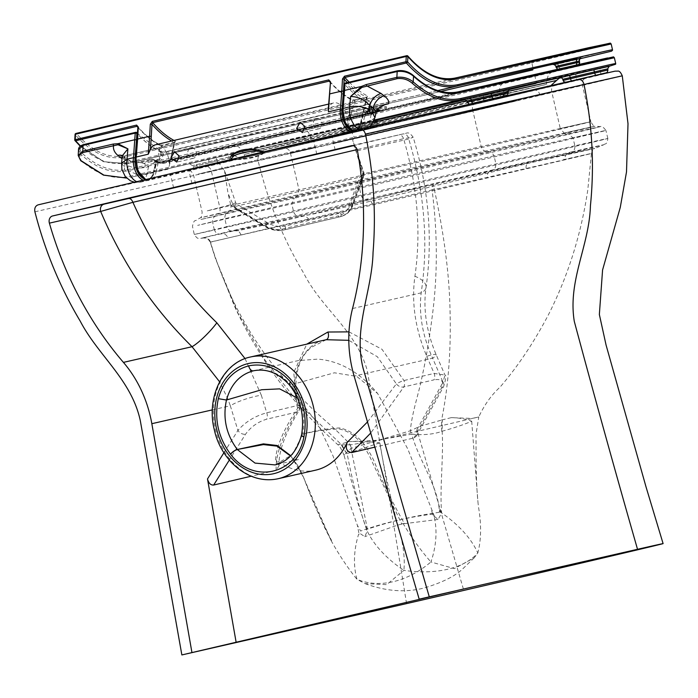 <?xml version="1.0" encoding="UTF-8"?>
<svg xmlns="http://www.w3.org/2000/svg" width="698" height="698" viewBox="0 0 698 698"><rect width="100%" height="100%" fill="white"/><g stroke="black" fill="none" stroke-linecap="round" stroke-linejoin="round"><path stroke-width="0.52" stroke-dasharray="3.49 2.62" d="M245.059 358.615L261.322 395.199A23.549 4.799 -17.1 0 0 230.331 405.774L227.749 398.776L219.608 381.797M353.232 145.708L402.729 133.999A5.889 4.746 77.1 0 1 402.755 133.99A5.889 4.746 77.1 0 1 408.688 138.64A5.889 4.746 77.1 0 1 408.758 139.015C424.541 191.959 428.677 243.236 421.156 292.855C418.713 314.222 422.543 336.008 432.647 358.214A23.549 2.932 -23.4 0 0 436.198 354.776L436.198 354.776A23.549 2.932 -23.4 0 0 426.757 356.303C415.24 329.107 411.296 302.417 414.926 276.251C421.295 231.928 417.509 186.069 403.575 138.684L357.167 149.59M174.134 173.191L188.748 169.815L174.134 173.191M317.337 139.521L331.951 136.145L317.337 139.521M223.945 452.714L237.931 430.413C245.382 421.889 254.988 416.017 266.741 412.788L296.938 405.686A5.889 1.152 162.2 0 1 299.503 405.843L296.833 394.754L295.935 383.394L296.964 372.671L299.817 362.986L304.328 354.654L310.296 347.918L326.193 339.717A5.889 3.49 76.8 0 0 326.193 339.717C301.885 342.901 287.14 378.787 298.578 406.864L295.83 411C283.214 430.614 276.478 446.685 275.605 459.214A62.41 50.3 -102.9 0 0 315.627 470.164M367.497 421.941L396.368 383.874L377.339 356.713L348.799 340.319M235.462 202.909A2.356 0.445 -23.7 0 0 232.417 204.252L206.687 210.988L299.023 189.935L524.8 137.506C598.038 120.248 609.86 117.255 560.276 128.511L564.159 133.074L595.385 126.129C593.684 124.576 594.522 128.205 590.874 121.705L560.276 128.511L551.708 91.665C551.167 88.123 552.266 85.845 555.006 84.842L349.951 132.114A688.909 2.138 166.9 0 0 280.404 148.447A688.909 2.138 166.9 0 0 216.904 163.393L190.057 169.963L284.531 148.43C287.393 148.116 289.365 149.669 290.447 153.089L198.119 174.134L222.173 168.227A683.019 2.12 -13.1 0 1 285.133 153.403A683.019 2.12 -13.1 0 1 354.087 137.218L352.708 140.272L362.768 173.819L351.408 203.153C349.715 208.266 346.086 211.555 340.528 213.038A663.955 2.059 166.9 0 0 284.871 226.126C279.462 227.208 273.721 226.117 267.657 222.837L236.037 203.615L224.459 170.425L222.173 168.227A5.889 4.04 -103.3 0 0 216.904 163.393M426.757 356.303L434.156 373.43A5.889 3.49 -103.2 0 1 434.505 374.599A5.889 3.49 -103.2 0 1 434.043 379.834L403.837 386.928A5.889 4.136 29.1 0 1 396.368 383.874A5.889 0.785 157.3 0 1 397.284 383.342A5.889 0.785 157.3 0 1 403.95 380.532L434.156 373.43L444.958 375.062L443.003 382.199A5.889 4.162 28.8 0 1 443.64 386.5L443.64 386.5A5.889 4.162 28.8 0 1 441.415 388.123C444.382 381.37 441.921 378.604 434.043 379.834M275.605 459.214L279.148 465.487C278.319 452.103 284.906 433.851 298.901 410.738A5.889 5.889 0 0 0 299.503 405.843A5.889 1.152 162.2 0 1 298.578 406.864A5.889 3.935 31.8 0 1 298.901 410.738L298.901 410.738A5.889 3.935 31.8 0 1 296.825 412.09L266.627 419.193C257.894 421.871 250.87 426.862 245.565 434.173L229.345 460.034M261.322 395.199L266.741 412.788A5.889 3.49 -103.2 0 1 267.09 413.966A5.889 3.49 -103.2 0 1 266.627 419.193M463.393 589.06L416.924 429.706L416.523 435.927L414.089 437.916L374.852 447.148M279.148 465.487L276.199 470.339L251.149 476.228M34.9 211.808L258.12 160.793C320.801 146.72 454.668 115.589 540.008 95.356C628.209 74.791 649.053 69.547 583.964 84.188M406.559 603.604C394.056 525.568 380.916 447.732 367.139 370.106C355.893 330.276 321.455 308.542 303.682 273.11C283.1 238.899 267.91 201.46 258.12 160.793C257.527 157.207 258.609 154.895 261.357 153.874L38.146 204.846M359.304 534.092L358.615 534.249A72.426 52.359 -63.5 0 0 357.01 579.357L365.089 583.615L386.666 584.645L403.88 570.371A96.315 56.425 -161.2 0 0 477.798 552.999A105.014 61.52 -161.2 0 0 443.614 514.33A105.014 61.52 -161.2 0 0 441.651 512.969C439.513 489.778 443.736 455.89 442.139 431.224L442.349 419.847L441.572 420.074C448.395 386.448 451.205 349.445 450.001 309.066C449.224 273.555 444.007 233.708 434.339 189.507L591.433 153.534L587.76 190.144C581.033 234.807 567.893 276.399 548.349 314.911C533.795 342.587 517.68 366.677 500.012 387.163C491.27 395.181 484.194 405.11 478.784 416.959L379.729 440.141L349.279 441.625C359.008 441.162 369.163 441.572 379.756 442.872C384.336 469.771 390.365 497.255 397.825 525.324C403.147 542.765 405.163 557.781 403.88 570.371A105.014 61.52 -161.2 0 1 367.759 532.164A105.014 61.52 -161.2 0 1 366.974 530.524L357.289 501.33L343.94 455.035L351.007 448.404L380.384 439.679L411.794 434.139C417.858 458.691 439.112 487.728 439.339 512.288L439.984 509.156L441.651 512.969M290.83 455.768L303.665 477.511C311.884 499.602 321.176 520.568 331.541 540.427L331.07 540.531L304.415 479.561L296.877 464.301L290.569 456.038M331.175 540.505L324.483 527.356L312.39 499.986L304.276 479.404C303.665 476.996 298.552 466.351 296.877 464.301L292.418 459.258C291.677 459.685 293.832 459.764 298.892 459.485L275.099 464.92L292.549 454.415L302.731 434.191C314.606 431.085 326.769 429.34 339.211 428.973C353.205 431.905 364.443 443.396 372.915 463.455L401.734 523.91L404.317 523.317C393.009 503.677 382.897 482.903 373.988 460.977C364.845 441.468 353.293 430.457 339.35 427.944C326.882 428.642 314.685 430.692 302.749 434.095C305.942 415.851 301.929 399.457 290.708 384.921L334.403 372.793L356.722 376.388L377.679 393.55L407.807 449.032L434.461 516.424L433.537 516.651L432.446 514.156A472.232 341.383 -63.5 0 0 396.621 520.525A472.232 341.383 -63.5 0 0 360.578 531.047L357.385 525.324L358.92 533.281M401.734 523.91L404.317 523.317M434.261 516.468L434.112 516.503A72.426 52.359 -63.5 0 0 433.903 515.648M577.961 79.441C641.157 65.01 620.915 70.14 535.244 90.278L261.357 153.874M212.358 409.874L230.331 405.774L237.931 430.413A5.889 3.909 -147.9 0 0 245.565 434.173M357.463 150.724L408.758 139.015L413.19 137.236L403.575 138.684A5.889 3.49 -103.2 0 0 399.186 134.897M352.542 308.516L421.156 292.855A23.549 10.723 8.4 0 0 426.042 287.497L426.042 287.497A23.549 10.723 8.4 0 0 414.926 276.251M434.461 516.424L438.056 519.452L440.578 515.028L439.984 509.156M411.785 434.121C423.014 435.299 432.996 434.409 441.738 431.46L442.139 431.224C453.534 428.11 463.385 424.785 471.708 421.252C465.47 418.931 458.638 417.736 451.205 417.657L472.118 418.425L478.784 416.959L475.984 434.444L476.149 465.33C476.446 480.992 477.039 493.128 477.921 501.731L478.4 506.373C481.498 524.346 481.297 539.886 477.798 552.999L474.265 557.728L454.337 568.626L430.919 561.977A72.426 52.359 -63.5 0 0 434.112 516.503M471.708 421.252L477.921 501.731M360.552 533.804L364.766 536.683L366.668 532.408L366.075 526.536L367.436 529.189L351.007 448.404L350.056 444.801L337.937 444.844L349.279 441.625M379.756 442.872L347.115 453.569C351.635 477.554 359.077 508.676 366.974 530.524L366.075 526.536M439.339 512.288A445.027 260.72 -161.2 0 0 367.436 529.189M297.496 398.113L317.52 422.997L333.077 456.064L357.385 525.324M289.269 384.773L290.708 384.921C279.645 372.819 267.212 368.116 253.409 370.821M432.446 514.156L431.303 508.633M224.459 170.425L228.028 193.363L233.865 206.477L265.764 226.082C272.307 229.782 278.519 231.038 284.418 229.86L284.418 229.86A665.997 2.068 -13.1 0 1 340.24 216.729C346.365 215.106 350.405 211.433 352.368 205.727L363.614 175.966L363.815 173.357L352.708 140.272M230.654 204.654L228.028 193.363M362.611 174.997L362.899 176.132L351.766 205.858C349.759 211.573 345.676 215.254 339.525 216.895A667.489 2.068 166.9 0 0 283.414 230.087C277.595 231.274 271.426 230.008 264.917 226.274L231.099 205.919L233.751 206.782A683.517 2.12 -13.1 0 1 359.618 177.187L362.803 174.753L359.941 162.346M451.205 417.657L442.349 419.847M432.053 189.917A23.549 1.248 167.7 0 0 434.313 189.394L433.074 184.019L368.832 199.864C323.837 211.607 279.889 221.938 236.988 230.855L304.869 215.691C358.999 205.072 462.704 178.775 532.487 162.337C601.798 147.06 613.106 144.346 566.41 154.206L563.67 159.624C609.494 149.267 598.526 151.989 530.777 167.79C462.896 183.574 361.198 207.943 309.293 219.434L210.281 242.066L215.412 258.373L237.878 312.94L265.022 360.055L299.966 404.997L340.572 443.823L346.827 453.779L343.94 455.035C341.209 448.648 339.211 445.254 337.937 444.844L322.808 430.675C285.84 395.068 256.358 353.493 234.371 305.96L215.412 258.373M210.22 242.075L210.281 242.066C209.199 239.17 207.149 237.765 204.13 237.844L204.261 237.922C205.535 238.908 205.831 235.488 210.22 242.075L215.385 258.304M346.827 453.779L341.165 443.631M362.768 172.973A2.356 0.532 159.4 0 1 364.024 172.991L364.024 172.991A2.356 0.532 159.4 0 1 363.815 173.357L362.567 173.636M362.768 173.819A2.356 1.195 -156.8 0 1 363.99 175.608L363.99 175.608A2.356 1.195 -156.8 0 1 363.614 175.966L362.899 176.132M351.408 203.153A2.356 1.501 -162.1 0 1 352.813 205.16A2.356 1.501 -162.1 0 1 352.368 205.727L351.766 205.858A2.356 1.475 -161.6 0 1 349.122 205.814L359.618 177.187M284.871 226.126A2.356 1.492 -103.2 0 1 285.334 227.234A2.356 1.492 -103.2 0 1 284.418 229.86L340.249 216.729A2.356 1.291 -103.2 0 1 340.24 216.729L339.525 216.895A2.356 1.291 -103.2 0 1 338.137 215.944C343.774 214.408 347.438 211.04 349.122 205.814M267.657 222.837A2.356 0.445 -61 0 1 265.764 226.082L264.917 226.274A2.356 0.48 -60.6 0 1 264.559 226.431A2.356 0.48 -60.6 0 1 264.603 225.69C270.684 229.101 276.434 230.261 281.844 229.171A669.565 2.077 -13.1 0 1 338.137 215.944M236.037 203.615A2.356 0.794 -55.8 0 1 233.865 206.477L232.862 206.704M230.768 205.072L231.099 205.919M290.447 153.089L299.023 189.935L297.584 195.745L218.474 213.806A5.889 4.746 -102.9 0 0 219.922 207.987L211.346 171.141A5.889 4.746 77.1 0 0 205.421 166.49A5.889 4.746 77.1 0 0 205.395 166.49M564.159 133.074C614.772 121.583 602.688 124.645 527.906 142.261L297.584 195.745L294.242 198.215L531.047 143.221C607.888 125.117 620.295 121.976 568.268 133.789L564.159 133.074L485.049 151.134A23.549 18.986 -102.9 0 0 489.15 151.85L360.369 181.724A691.16 2.146 166.9 0 0 226.885 213.108L200.527 219.582L294.242 198.215L291.825 203.895L197.674 225.358L224.983 218.649A5.889 4.04 -103.3 0 1 226.885 213.108A23.549 16.176 -103.3 0 0 229.694 210.787A5.889 4.04 76.7 0 0 230.881 205.77L264.559 226.431C271.313 230.104 277.568 231.326 283.318 230.113L284.322 229.878M441.738 431.46L441.572 420.074L420.022 426.251L410.267 430.823L411.707 434.139M434.339 189.507L432.053 189.935C437.663 233.027 437.733 275.117 432.254 316.203C429.226 339.743 425.954 359.339 422.421 374.983C418.521 395.181 412.553 409.883 410.267 430.823L380.384 439.679L350.448 444.888C335.267 427.752 320.958 418.085 305.837 402.31C293.553 390.391 280.168 374.713 265.711 355.282C241.194 321.263 222.784 283.519 210.482 242.031L210.281 242.066M591.433 153.534C592.654 149.808 593.71 148.159 594.591 148.587L528.892 162.233L433.074 184.019L432.053 189.935L210.316 242.18M351.513 448.273L350.056 444.801M284.418 229.86L283.318 230.113M233.751 206.782L264.603 225.69M600.359 126.643L568.268 133.789L572.962 137.794L605.908 130.465C603.316 127.019 601.467 125.745 600.359 126.643L595.385 126.129M566.41 154.206L571.837 151.859L603.683 144.791L594.591 148.587M309.293 219.434L304.869 215.691L299.014 215.996L219.887 234.057A58.885 47.455 77.1 0 1 222.671 233.804A5.889 4.825 -103.2 0 1 227.923 238.079M571.837 151.859C623.637 140.089 611.265 143.23 534.72 161.264L299.014 215.996C296.545 216.11 294.757 214.748 293.64 211.922L536.631 155.488C612.896 137.576 630.948 132.995 574.882 145.795C575.126 148.831 574.105 150.847 571.837 151.859L492.709 169.919A58.885 47.455 -102.9 0 0 490.101 170.923A5.889 4.668 -103.2 0 0 487.44 177.065M210.473 242.014C209.348 239.135 207.236 237.739 204.13 237.844M603.683 144.791C605.41 143.107 606.928 145.42 607.845 138.457L574.882 145.795L572.962 137.794C628.959 125.003 611.012 129.558 534.729 147.487L291.825 203.895L293.64 211.922L214.504 229.982A5.889 4.746 77.1 0 0 219.887 234.057L200.754 238.332L231.57 230.916A58.885 40.432 -103.3 0 1 236.988 230.855A5.889 3.813 -102.4 0 1 240.897 234.825M331.07 540.531C339.333 555.32 347.979 568.268 357.01 579.357A100.102 72.365 -63.5 0 0 430.919 561.977C421.26 551.036 411.995 538.237 403.104 523.596M187.945 154.145A5.296 4.267 -102.9 0 0 193.285 158.333A5.296 4.267 -102.9 0 0 196.26 152.19A5.296 4.267 -102.9 0 0 190.929 148.002A5.296 4.267 -102.9 0 0 187.945 154.145M313.603 124.602A5.296 4.267 -102.9 0 0 318.934 128.79A5.296 4.267 -102.9 0 0 321.918 122.647A5.296 4.267 -102.9 0 0 316.578 118.459A5.296 4.267 -102.9 0 0 313.603 124.602M351.46 130.317A15.312 9.065 76.8 0 0 360.491 123.171L360.264 123.982A16.49 9.763 -103.2 0 1 354.226 131.931A16.49 9.763 -103.2 0 1 350.126 131.494M360.491 123.171L366.529 97.284L360.264 123.982L348.258 126.809L347.717 121.775A16.49 9.763 76.8 0 0 347.037 116.758A16.49 9.763 76.8 0 0 333.749 102.876A16.49 9.763 76.8 0 0 328.688 107.675L330.285 82.408A102.161 60.482 76.8 0 0 352.673 100.538L347.717 121.775M121.609 163.114L124.541 167.546L124.968 163.201A11.779 7.46 -50.2 0 0 123.267 156.326L123.267 156.326A11.779 7.46 -50.2 0 0 122.298 155.698M374.948 117.674L369.504 121.81L363.039 123.328L361.416 122.953A15.312 9.065 -103.2 0 1 350.038 128.79A15.312 9.065 -103.2 0 1 342.997 109.054L344.751 84.397A106.768 63.213 76.8 0 0 370.045 103.836A1.178 0.864 114.5 0 1 371.004 102.51L370.725 103.627L164.693 152.068L161.282 151.824A1.178 0.864 114.5 0 1 161.727 151.859L161.727 151.859A1.178 0.864 114.5 0 1 162.163 152.714A106.768 63.213 -103.2 0 1 137.48 133.937M169.413 163.698L174.36 142.462L169.413 163.698A16.49 9.763 76.8 0 0 168.724 158.682A16.49 9.763 76.8 0 0 155.436 144.8M350.291 118.381A2.356 0.951 77 0 1 350.283 118.381A2.356 0.951 77 0 1 348.834 116.304L371.947 110.965A2.356 0.951 -103 0 0 373.404 113.032L381.378 111.174C388.681 109.708 385.322 109.377 386.413 107.562L371.947 110.965L371.685 109.813L386.142 106.419L348.572 115.161A2.356 0.951 -103 0 0 347.115 113.085L339.69 114.786C340.214 114.149 341.113 114.742 342.386 116.566L342.657 117.718L357.123 114.315L356.853 113.172A2.356 0.951 77 0 1 357.236 110.659M575.012 65.542L559.054 69.268L575.012 65.542A2.356 2.338 78.5 0 0 575.998 65.045M174.36 142.462L174.247 142.811A1.178 0.698 -103.2 0 1 174.666 142.279L174.666 142.279A1.178 0.698 -103.2 0 1 174.989 142.322L175.355 141.153A1.178 0.846 117.3 0 0 174.36 142.462A102.161 60.482 -103.2 0 1 171.664 140.987M348.258 126.809L354.401 100.46L352.673 100.538A1.178 0.846 117.3 0 0 352.289 99.709L354.828 99.927A1.178 0.698 76.8 0 0 354.401 100.46L366.529 97.284A102.161 60.482 -103.2 0 1 347.307 82.582M437.786 90.6L127.123 163.637L440.787 91.455L127.123 163.637L103.714 161.657L80.506 146.004M611.16 43.965L531.832 62.881A1.178 0.698 76.7 0 0 530.881 61.895L125.256 155.61C108.609 158.917 92.38 151.623 76.579 133.719L407.327 55.962C423.136 73.857 439.121 81.212 455.288 78.019L125.256 155.61A1.178 0.942 77.1 0 0 124.61 156.971L531.832 62.881L533.159 68.622L125.945 162.713C108.556 166.176 91.578 158.647 75.018 140.097L75.323 134.81C91.325 152.941 107.754 160.322 124.61 156.971M329.884 81.439C336.986 89.562 344.446 95.661 352.289 99.709A1.178 0.846 117.3 0 0 351.818 99.666L355.142 99.962L367.157 97.144L367.523 95.975A1.178 0.846 -62.7 0 0 366.529 97.284M168.096 169.16L156.09 171.987L162.233 145.638L160.505 145.725A1.178 0.846 -62.7 0 0 159.641 144.844L162.974 145.149L174.989 142.322M75.052 140.656A1.178 0.628 139.1 0 1 75.018 140.097M75.07 134.531L75.323 134.81A1.178 0.619 139.4 0 1 76.579 133.719A1.178 0.698 76.8 0 0 75.977 133.449M231.954 159.275L239.667 158.812L261 153.857L264.411 152.626L264.123 151.719M301.58 128.729A11.779 6.971 -103.2 0 1 311.046 138.649L244.187 154.494C241.072 148.29 237.852 145.297 234.554 145.533L230.68 145.577L425.047 100.983L554.858 70.332L301.58 128.729L230.052 145.699L290.071 132.088L504.13 82.495C500.152 84.126 498.782 88.463 500.004 95.513L500.536 97.807L547.345 86.631L546.804 84.336L387.905 121.644L244.221 154.494L417.561 113.739L545.784 84.528L500.004 95.513M552.781 71.257L128.458 169.378C113.006 172.615 97.554 167.232 82.111 153.237C78.752 149.416 79.424 146.624 84.126 144.852L136.267 132.594A105.59 62.515 76.8 0 0 161.282 151.824M376.379 111.54L159.598 162.503L158.018 161.596L156.431 161.683A2.356 1.719 -64.6 0 0 157.233 162.835A2.356 1.719 -64.6 0 0 158.149 162.922L163.027 163.262A2.356 1.396 76.8 0 0 163.62 163.323A2.356 1.396 76.8 0 0 164.484 162.154L161.508 161.892L159.598 162.503A113.835 67.392 -103.2 0 1 152.4 159.292L136.948 162.922L122.045 158.621M535.951 83.681A1.178 0.698 76.8 0 0 535.959 83.681L130.334 177.405A1.178 0.942 77.1 0 1 130.325 177.405L374.276 120.047M144.512 178.976A15.312 9.065 76.8 0 0 153.543 171.83L156.003 161.255A3.534 2.094 -103.2 0 1 158.306 159.825A116.191 68.788 76.8 0 0 159.528 160.453A1.178 0.846 -63.2 0 1 158.542 161.77L161.962 162.102A1.178 0.698 -103.2 0 1 161.325 161.159A1.178 0.698 -103.2 0 1 161.343 160.278L159.528 160.453L162.163 152.714L164.013 152.461L161.343 160.278L367.375 111.837L370.036 104.019L164.013 152.461A1.178 0.698 -103.2 0 1 164.405 152.042L164.405 152.042A1.178 0.698 -103.2 0 1 164.693 152.068M376.911 110.162L373.43 110.668A2.356 1.719 -64.6 0 1 371.572 112.744L371.031 114.359A2.356 1.396 -103.2 0 0 371.624 114.42L163.62 163.323L157.233 162.835L154.773 161.456A2.356 1.396 76.8 0 0 153.926 162.521L155.776 162.084L153.316 172.642A16.49 9.763 -103.2 0 1 147.269 180.59A16.49 9.763 -103.2 0 1 143.169 180.154M367.375 111.837A1.178 0.698 -103.2 0 0 367.357 112.718A1.178 0.698 -103.2 0 0 367.994 113.669L368.265 112.465A1.178 0.846 116.8 0 1 367.794 112.413L367.794 112.413A1.178 0.846 116.8 0 1 367.401 111.584L367.401 111.584A116.191 68.788 -103.2 0 1 366.188 110.947A3.534 2.094 76.8 0 0 363.885 112.387L361.416 122.953M559.779 77.731L290.324 140.499L229.023 154.398L374.241 120.143M464.824 99.186L508.729 89.152M561.471 77.679L608.481 66.493L561.471 77.679M371.004 102.51A105.59 62.515 -103.2 0 1 345.999 83.28L398.235 71.004C403.758 70.376 408.627 71.868 412.858 75.471C428.284 89.475 443.5 94.911 458.49 91.787L128.458 169.378A1.178 0.942 -102.9 0 0 127.813 170.74L298.831 131.573L614.362 57.733M534.083 75.654A1.178 0.698 -103.2 0 1 535.034 76.649L536.369 82.381L129.147 176.472C112.989 179.875 96.813 174.404 80.619 160.078L80.942 154.415C96.56 168.576 112.186 174.011 127.813 170.74M500.536 97.807L547.319 86.631L411.96 117.456L244.989 156.71L500.536 97.807M244.187 154.494L244.719 156.788L311.578 140.944L311.046 138.649M80.75 160.732A1.178 0.724 132.1 0 1 80.619 160.078L78.193 155.453M78.525 149.686L80.942 154.415A1.178 0.715 132.8 0 1 82.111 153.237M501.443 97.598L548.061 86.421L419.28 115.755L243.236 157.146L389.17 123.773L550.87 85.627M373.186 122.42L233.743 155.314L292.881 141.903L556.542 80.462M508.022 91.351L466.979 100.721M310.671 141.144L304.712 138.483L233.743 155.314C241.7 159.127 241.552 156.858 242.791 157.242L501.469 97.598L507.708 90.129L559.875 77.696M378.648 107.954L370.908 110.005L371.388 108.809A2.356 0.523 -164.2 0 0 370.568 108.975L370.568 108.975A2.356 0.523 -164.2 0 0 371.083 109.49L368.884 111.392L367.035 111.828A117.369 69.486 76.8 0 0 368.265 112.465M352.9 130.84A16.49 9.763 76.8 0 0 357.001 131.285A16.49 9.763 76.8 0 0 363.039 123.328L365.499 112.779L367.349 112.343L370.908 110.005M378.176 108.295L371.257 114.306L376.301 111.872M158.542 161.77A117.369 69.486 -103.2 0 1 157.312 161.133L155.462 161.57L154.084 160.514A2.356 1.222 171.5 0 0 150.812 160.671L151.108 161.683L153.926 162.521M158.149 162.922A117.369 69.486 76.8 0 1 155.462 161.57L154.275 161.107L151.326 161.578M377.208 111.183L161.508 161.892L158.018 161.596L153.351 159.388A2.356 1.693 -62.3 0 1 154.084 160.514A115.606 68.439 76.8 0 0 156.431 161.683L164.484 162.154L372.488 113.251A2.356 1.396 -103.2 0 1 371.624 114.42L374.451 112.587L372.488 113.251L377.208 111.174L374.451 112.587L373.43 110.668A115.606 68.439 -103.2 0 1 371.083 109.49A2.356 1.693 -62.3 0 1 372.976 107.431A113.835 67.392 76.8 0 0 377.286 109.49M136.703 181.672A16.49 9.763 76.8 0 0 140.804 182.108A16.49 9.763 76.8 0 0 146.85 174.16L153.316 172.642L153.543 171.83M122.29 155.811L124.968 163.201A125.614 74.363 76.8 0 0 128.275 165.827C134.304 168.41 141.075 168.689 148.595 166.656L143.84 163.393L151.108 161.683M143.84 163.393L141.746 162.8L150.812 160.671A2.356 1.396 76.8 0 1 151.719 159.188A2.356 1.396 76.8 0 1 152.4 159.292A2.356 1.693 -62.3 0 1 153.351 159.388A2.356 2.356 0 0 0 151.719 159.188L138.169 162.372L141.746 162.8M148.595 166.656L146.85 174.16C139.635 175.294 133.144 173.811 127.368 169.71A2.356 1.396 -103.2 0 1 126.059 170.949A2.356 1.396 -103.2 0 1 124.584 168.977A2.356 1.396 -103.2 0 1 124.541 167.546M127.368 169.71L128.275 165.827A11.779 7.713 -52.8 0 0 126.155 158.621L126.155 158.621A11.779 7.713 -52.8 0 0 122.141 157.547M136.948 162.922L138.169 162.372M370.036 104.019L370.036 104.019A1.178 0.698 -103.2 0 1 370.429 103.601L370.429 103.601A1.178 0.698 -103.2 0 1 370.725 103.627M344.568 90.417L344.376 91.002M136.25 157.024L138.117 127.594L137 126.329M137.619 139.077L137.419 139.652M145.943 179.499A16.49 9.763 76.8 0 0 150.044 179.936A16.49 9.763 76.8 0 0 156.09 171.987L154.467 171.612A15.312 9.065 -103.2 0 1 143.081 177.449A15.312 9.065 -103.2 0 1 136.04 157.713M174.247 142.811L162.233 145.638A1.178 0.698 -103.2 0 1 162.66 145.105L160.121 144.896C152.277 140.839 144.809 134.749 137.715 126.617M329.168 81.142L330.032 82.128A100.983 59.784 -103.2 0 0 351.818 99.666M231.308 159.039L239.309 159.476C249.02 158.83 256.541 157.059 261.881 154.171L263.643 151.44M264.411 152.626L262.57 154.066C256.768 157.137 249.055 158.97 239.423 159.563L239.667 158.812C249.718 158.141 257.492 156.317 262.98 153.324A1.178 0.986 -122.6 0 1 262.57 154.066L262.57 154.066A1.178 0.986 -122.6 0 1 261.881 154.171M232.626 159.414L239.309 159.476M340.528 213.038A2.356 1.291 -103.2 0 1 340.964 214.155A2.356 1.291 -103.2 0 1 340.249 216.729C344.707 215.316 347.473 213.815 348.564 212.209C351.111 209.243 352.525 206.896 352.813 205.16L363.99 175.608L364.024 172.991L357.987 155.157M402.729 133.999L351.487 145.69M560.276 128.511L481.184 146.563L472.607 109.717L354.087 137.218A5.889 2.879 76.8 0 0 349.951 132.114M278.249 478.697A62.41 50.3 77.1 0 1 215.385 429.357A62.41 50.3 77.1 0 1 250.469 357.001M333.592 143.177A166.508 0.515 -13.1 0 1 315.226 147.409M348.983 331.864L381.963 349.262L403.95 380.532A5.889 3.49 -103.2 0 1 404.308 381.701A5.889 3.49 -103.2 0 1 403.837 386.928L370.734 433.039M276.199 470.339C275.239 455.689 282.123 436.276 296.825 412.09A5.889 3.49 -103.2 0 0 297.296 406.864A5.889 3.49 -103.2 0 0 296.938 405.686L293.745 372.488L306.762 344.149M416.924 429.706L443.003 382.199L432.647 358.214L354.139 376.126M540.008 95.356A5.889 3.49 76.8 0 0 535.244 90.278M372.313 203.929A5.889 3.141 -104 0 0 368.832 199.864A58.885 28.749 -103.2 0 0 364.906 199.567A690.392 2.138 -13.1 0 0 231.57 230.916A5.889 4.04 -103.3 0 1 226.798 226.676L194.28 234.493L214.504 229.982A33.713 27.17 -102.9 0 1 212.689 221.955A5.889 4.746 77.1 0 1 215.115 216.275A23.549 18.986 77.1 0 0 218.474 213.806L200.029 217.916C201.233 218.012 201.931 216.022 202.115 211.956L193.538 175.111C190.624 168.872 189.167 171.394 186.942 170.626L284.531 148.43A172.397 0.532 166.9 0 0 518.291 94.143A172.397 0.532 166.9 0 0 555.006 84.842M414.089 437.916L441.415 388.123M475.888 102.894A5.889 4.746 77.1 0 0 472.607 109.717L551.708 91.665A166.508 0.515 -13.1 0 1 582.298 84.851A166.508 0.515 -13.1 0 1 516.232 100.652M301.571 434.837A5.889 1.736 11.9 0 1 302.749 434.095L302.731 434.191A5.889 1.789 12.8 0 0 301.562 434.889M204.261 237.922L200.754 238.332C198.119 237.468 198.354 240.409 194.28 234.493L192.482 226.457C193.215 222.269 194.314 220.315 195.772 220.585L200.405 217.802L229.694 210.787A686.413 2.129 -13.1 0 1 362.262 179.622L485.049 151.134A5.889 4.746 -102.9 0 1 481.184 146.563L362.637 174.064M574.882 145.795L361.171 195.082A695.758 2.155 166.9 0 0 226.798 226.676A33.713 23.147 76.7 0 1 224.983 218.649A695.688 2.155 -13.1 0 1 359.339 187.064A5.889 2.879 -103.2 0 1 360.369 181.724A23.549 11.5 -103.2 0 0 362.262 179.622A5.889 2.879 76.8 0 0 362.803 174.753M526.109 168.192A5.889 4.842 77.6 0 1 528.892 162.233M568.268 133.789L489.15 151.85A5.889 4.746 77.1 0 1 493.826 155.863L572.962 137.794M364.906 199.567L492.709 169.919A5.889 4.746 77.1 0 0 495.746 163.864A33.713 27.17 77.1 0 0 493.826 155.863L359.339 187.064A33.713 16.464 76.8 0 0 361.171 195.082A5.889 2.879 -103.2 0 0 364.906 199.567M283.414 230.087A2.356 1.492 -103.2 0 1 281.844 229.171M367.994 113.669L161.962 162.102M371.257 114.306L369.504 121.81A16.49 9.763 -103.2 0 1 363.466 129.758A16.49 9.763 -103.2 0 1 359.365 129.322M358.397 131.093L374.311 127.315L358.397 131.093M360.325 130.639A2.356 1.963 -103.4 0 0 360.334 130.631L345.423 134.086C344.821 134.644 343.94 134.051 342.779 132.288L342.517 131.137L339.821 129.357L362.794 124.026A2.356 1.963 -103.4 0 1 362.803 124.026A2.356 1.963 -103.4 0 0 361.433 126.757L361.695 127.9A2.356 1.963 -103.4 0 1 360.334 130.631L374.32 127.315A2.356 1.963 76.6 0 0 375.681 124.584L342.779 132.288L344.515 131.861L344.245 130.718L342.517 131.137L377.147 123.014L344.245 130.718A2.356 1.963 76.6 0 0 341.802 128.868L355.788 125.544A2.356 1.963 -103.4 0 1 358.231 127.394L358.502 128.545L377.417 124.157L375.681 124.584L375.419 123.433A2.356 1.963 76.6 0 1 376.78 120.702L341.802 128.868M355.788 125.544L376.789 120.702A2.356 1.963 76.6 0 0 376.78 120.702L378.778 120.222C378.037 119.882 377.487 120.815 377.147 123.014L377.417 124.157C377.487 126.373 376.458 127.42 374.32 127.315M562.832 79.302L576.059 76.257A2.356 0.663 -103.2 0 1 576.173 73.822L569.254 75.436M607.958 69.992L600.542 71.746L600.271 70.603L607.696 68.84M356.73 116.836A2.356 0.951 -103 0 0 357.123 114.315L386.413 107.562L386.142 106.419C386.483 104.229 387.024 103.295 387.783 103.627L370.228 107.745A2.356 0.951 77 0 1 371.685 109.813L348.572 115.161L348.834 116.304L342.657 117.718C346.321 121.216 343.407 119.192 350.283 118.381L373.404 113.032M380.349 105.311A2.356 0.951 -103 0 0 379.965 107.824L380.236 108.975A2.356 0.951 77 0 1 379.843 111.488M555.905 66.371L555.974 66.354A2.356 2.338 -101.5 0 0 553.217 64.582L556.009 64.015A2.356 2.338 78.5 0 1 558.758 65.787L579.34 60.996M579.61 62.139L559.028 66.938L558.758 65.787L555.974 66.354L556.175 67.514M581.024 58.178L553.244 64.574M554.622 64.774L579.986 58.78L554.622 64.774M159.641 144.844A100.983 59.784 -103.2 0 1 137.864 127.315M349.201 82.137A100.983 59.784 76.8 0 0 367.523 95.975M174.003 140.438A100.983 59.784 76.8 0 0 175.355 141.153M612.495 49.698L533.159 68.622A1.178 0.698 -103.2 0 1 532.757 69.922M125.945 162.713A1.178 0.942 -102.9 0 0 127.123 163.637L103.487 161.709L80.261 146.214M561.838 68.701A2.356 2.338 78.5 0 1 559.028 66.938L556.236 67.505A2.356 2.338 78.5 0 0 559.054 69.268M578.878 64.391A2.356 2.338 78.5 0 1 577.796 64.975M555.94 64.024A2.356 2.338 78.5 0 1 556.009 64.015L580.972 58.204M383.359 104.988L372.976 107.431A2.356 1.396 -103.2 0 0 372.296 107.326A2.356 2.356 0 0 0 370.568 108.975L368.195 111.279A2.356 1.396 -103.2 0 1 368.884 111.392A117.369 69.486 -103.2 0 0 371.572 112.744M163.027 163.262L371.031 114.359M370.045 103.836L367.401 111.584M509.645 88.629L484.316 94.605M600.437 74.189A2.356 0.663 -103.2 0 0 600.542 71.746L576.33 77.408L576.059 76.257L600.271 70.603A2.356 0.663 -103.2 0 1 600.385 68.168L560.136 77.522M215.01 157.818L192.002 163.28L215.01 157.818A2.356 1.396 -103.2 0 1 216.904 159.798L192.369 165.583L233.341 156.003L216.904 159.798L217.174 160.95L229.406 158.158L229.136 157.006A2.356 1.396 76.8 0 1 229.956 154.406A2.356 1.396 76.8 0 0 229.956 154.406L234.973 153.211C234.231 152.871 233.69 153.796 233.341 156.003L233.612 157.146C231.902 161.36 234.676 158.743 228.586 160.758L198.738 167.712L228.578 160.758A2.356 1.396 76.8 0 0 228.586 160.758A2.356 1.396 76.8 0 0 229.406 158.158L209.077 162.931L208.815 161.788A2.356 1.396 -103.2 0 1 209.636 159.179L229.956 154.406M615.697 63.466L536.369 82.381A1.178 0.698 76.8 0 1 535.959 83.681L130.325 177.405A1.178 0.942 77.1 0 1 129.147 176.472M304.712 138.483A5.889 3.49 76.7 0 0 301.737 137.148M508.301 92.564L504.096 93.576L503.825 92.424L508.031 91.421M467.067 101.001L503.825 92.424A2.356 1.396 -103.2 0 1 504.645 89.824A2.356 1.396 -103.2 0 1 504.654 89.824L484.325 94.596A2.356 1.396 -103.2 0 0 483.505 97.205L483.766 98.348L467.328 102.152M503.284 96.176A2.356 1.396 -103.2 0 0 504.096 93.576L483.766 98.348A2.356 1.396 76.8 0 1 482.955 100.948M567.954 81.727L576.216 79.842A2.356 0.663 76.8 0 0 576.33 77.408L563.103 80.453M576.216 79.842L565.572 82.268M228.586 160.758L208.257 165.539A2.356 1.396 -103.2 0 0 209.077 162.931L192.639 166.735L196.845 165.723L196.574 164.58A2.356 1.396 76.8 0 0 194.681 162.59M198.738 167.712A2.356 1.396 76.8 0 1 196.845 165.723L217.174 160.95A2.356 1.396 -103.2 0 0 219.067 162.931M346.958 133.719A2.356 1.963 76.6 0 1 344.515 131.861L358.502 128.545A2.356 1.963 -103.4 0 0 360.945 130.395M600.385 68.168L576.173 73.822M385.846 104.142L372.296 107.326A2.356 1.396 -103.2 0 0 371.388 108.809L380.445 106.681M367.349 112.343A2.356 1.396 -103.2 0 1 368.195 111.279L366.345 111.715A2.356 1.396 -103.2 0 1 367.035 111.828A1.178 0.846 118 0 1 366.188 110.947M363.885 112.387A1.178 0.611 13.1 0 0 365.499 112.779A2.356 1.396 -103.2 0 1 366.345 111.715L367.907 112.483L370.682 103.513L164.405 152.042L161.727 151.859L137.515 133.449M155.462 161.57A2.356 1.396 76.8 0 0 154.773 161.456L156.622 161.02A2.356 1.396 76.8 0 0 155.776 162.084A1.178 0.611 -166.9 0 0 156.23 161.744A1.178 0.611 -166.9 0 0 156.003 161.255M158.306 159.825A1.178 0.846 -62 0 1 157.312 161.133A2.356 1.396 76.8 0 0 156.622 161.02L153.769 172.301M344.507 84.109L344.751 84.397A1.178 0.646 138.1 0 1 345.999 83.28A1.178 0.698 -103.2 0 0 345.405 83.036M397.651 70.751A1.178 0.698 -103.2 0 1 398.235 71.004M135.682 132.341A1.178 0.698 -103.2 0 1 136.267 132.594M83.542 144.599A1.178 0.698 -103.2 0 1 84.126 144.852M138.117 127.594A102.161 60.482 76.8 0 0 160.505 145.725L154.467 171.612M169.117 166.394L174.928 142.191L162.66 145.105A1.178 0.698 -103.2 0 1 162.974 145.149M367.157 97.144A1.178 0.698 76.8 0 0 366.843 97.101L366.843 97.101A1.178 0.698 76.8 0 0 366.415 97.633M355.142 99.962A1.178 0.698 76.8 0 0 354.828 99.927L367.096 97.013L360.718 123.642C358.624 129.462 356.46 132.227 354.226 131.931L261 153.857M416.523 435.927L443.64 386.5C445.987 378.857 446.432 375.044 444.958 375.062L436.198 354.776C426.373 331.445 422.988 309.022 426.042 287.497C433.013 238.559 428.729 188.477 413.19 137.236C407.972 130.386 407.405 133.623 402.755 133.99L351.46 145.699M191.95 183.583L188.748 169.815M335.153 149.913L331.951 136.145M173.601 187.849L170.399 174.09M316.805 154.179L313.603 140.42M284.531 148.43C368.972 129.209 590.377 77.417 586.145 77.949C584.889 79.546 582.307 77.513 582.298 84.851L590.874 121.705M438.056 519.452L402.868 523.875L397.781 525.079L364.766 536.683M433.065 513.405L434.296 516.468M253.61 370.778L298.159 360.604L317.887 359.112C340.031 360.971 359.967 372.453 377.679 393.55M607.845 138.457L605.908 130.465M365.089 583.615C385.898 591.354 405.643 592.794 424.314 587.952C442.122 582.603 454.913 576.26 462.687 568.922L474.265 557.728M193.285 158.333L176.795 162.093M318.934 128.79L302.452 132.55M352.665 130.901L357.001 131.285L363.466 129.758L369.111 127.097M328.714 104.063L333.749 102.876M557.676 69.198L578.939 64.382M347.115 113.085L370.228 107.745M145.716 179.552L150.044 179.936L243.27 158.018M233.743 155.314L229.424 154.328L507.699 90.138M504.104 82.504L554.831 70.419L549.85 73.447L548.244 75.506C546.394 81.282 545.915 84.222 546.804 84.336M208.257 165.539L194.524 168.515L192.639 166.735L192.369 165.583L189.673 163.803L209.636 159.179M464.362 99.221L484.325 94.596M509.662 88.629L504.645 89.824M362.794 124.026L376.78 120.702M134.409 182.213L140.804 182.108L147.269 180.59C149.538 180.852 151.702 178.086 153.769 172.293M122.229 155.174L126.155 158.621C127.891 160.27 132.262 161.491 139.26 162.294M316.578 118.459L300.088 122.22M190.929 148.002L174.439 151.763"/><path stroke-width="1.05" d="M191.95 652.578L151.832 423.695A108.338 87.32 -102.9 0 0 150.349 416.444A108.338 87.32 -102.9 0 0 123.424 362.384A318.593 256.768 -102.9 0 1 49.384 223.151A5.889 4.746 -102.9 0 1 52.568 215.97L351.434 145.699A5.889 4.746 -102.9 0 0 351.434 145.699A5.889 4.746 -102.9 0 1 357.393 150.349A5.889 4.746 -102.9 0 1 357.463 150.724A318.593 256.768 77.1 0 1 352.542 308.516A108.338 87.32 77.1 0 0 354.139 376.126L419.175 599.154L463.393 589.06L181.864 654.942L406.559 603.604A147.261 0.454 -13.1 0 0 566.357 566.567A147.261 0.454 -13.1 0 0 663.1 543.611A147.261 0.454 -13.1 0 0 637.527 549.3L419.175 599.154M188.216 184.473L173.601 187.849L188.216 184.473M331.419 150.803L316.805 154.179L331.419 150.803M348.799 340.319L326.184 339.717M429.261 596.781L363.161 368.465C352.926 328.226 372.051 291.799 373.046 252.51C376.205 213.003 373.674 173.532 365.438 134.095C364.4 130.596 362.402 128.99 359.453 129.304L577.961 79.441C580.902 79.127 582.909 80.706 583.964 84.188C592.34 125.186 594.495 165.688 590.429 205.692C589.4 245.548 567.579 280.5 574.297 321.403C594.705 397.467 615.784 473.436 637.527 549.3M181.864 654.942L140.254 420.397C131.346 379.668 98.287 355.771 80.244 321.176C60.072 287.314 44.951 250.861 34.9 211.808C34.289 208.196 35.371 205.875 38.146 204.846L359.453 129.304L577.961 79.441M251.149 476.228L213.667 485.04C210.656 485.232 208.597 483.199 207.498 478.941L236.168 642.483M374.852 447.148L351.556 452.618C346.644 451.65 345.178 448.238 347.185 442.384L367.497 421.941M326.437 339.656L250.469 357.001A62.41 50.3 77.1 0 1 313.323 406.332A62.41 50.3 77.1 0 1 278.249 478.697L315.627 470.164A62.41 50.3 -102.9 0 0 347.185 442.384M577.988 79.432L615.104 71.144L617.66 71.126C619.152 70.699 620.697 72.269 622.276 75.82L365.438 134.095M219.608 381.797L192.046 346.714C152.853 308.088 122.403 262.998 100.678 211.442L49.384 223.151M52.568 215.97L128.528 198.537A5.889 3.49 -103.2 0 1 132.908 202.315C153.403 248.165 181.384 288.335 216.851 322.816A23.549 4.171 -46 0 1 192.046 346.714L123.424 362.384M103.862 204.261A5.889 4.746 -102.9 0 0 100.678 211.442L132.908 202.315L357.167 149.59M301.562 434.889A5.889 1.789 12.8 0 0 301.545 434.941L301.571 434.837C304.651 415.572 300.55 398.881 289.269 384.773L289.26 384.764C278.38 372.924 266.496 368.256 253.61 370.778L253.409 370.821C239.911 374.477 230.933 384.214 226.466 400.024L261.733 389.728L279.636 388.873L297.496 398.113M290.569 456.038L277.054 446.135L263.399 444.591L237.285 449.486A5.889 1.762 -38.2 0 0 230.48 454.101C218.169 437.384 214.12 418.913 218.326 398.671L226.466 400.024C222.627 418.111 226.239 434.592 237.285 449.486L263.399 443.876L277.202 445.516L290.83 455.768M218.326 398.671C223.395 380.934 233.516 370.001 248.68 365.865C264.106 362.812 278.005 368.099 290.359 381.736C303.063 397.991 307.591 416.348 303.927 436.835L303.883 437.027C296.938 474.343 253.339 484.665 230.602 454.25A5.889 1.815 -39.1 0 1 237.346 449.564L255.032 463.097L275.117 464.912C288.178 461.57 296.999 451.571 301.545 434.941A5.889 1.789 12.8 0 0 303.883 437.027M289.26 384.764L290.359 381.736M179.273 156.064L176.795 162.093L170.958 158.018L174.439 151.763L179.273 156.064M304.921 126.521L302.452 132.55L296.606 128.484L300.088 122.22L304.921 126.521M122.298 155.698A11.779 7.46 -50.2 0 0 117.805 155.375C114.271 152.26 112.884 148.91 113.634 145.332A1.178 0.698 -103.2 0 1 113.207 144.05L117.953 143.692L127.917 148.849L127.01 159.196L121.6 163.157L122.342 155.357M412.858 75.471A1.178 0.715 132.9 0 1 413.417 75.576C428.808 89.492 443.832 94.893 458.49 91.778A1.178 0.96 77.1 0 1 458.49 91.778L613.542 56.861L614.362 57.733L459.685 92.712C444.521 95.879 429.139 90.382 413.539 76.222C408.792 72.365 403.348 70.803 397.188 71.528L344.952 83.804L344.568 90.417L361.459 86.447L366.302 84.545A1.178 0.698 76.8 0 0 366.72 85.828L381.117 93.471A11.779 7.46 -50.2 0 0 369.8 105.642L369.373 109.979A2.356 1.396 76.8 0 0 369.416 111.418A2.356 1.396 76.8 0 0 370.891 113.39A2.356 1.396 76.8 0 0 372.2 112.142L374.931 117.726M328.688 107.675L328.418 111.846L340.432 109.019L341.802 91.072L343.451 91.211L342.072 109.272L340.432 109.019A16.49 9.763 -103.2 0 0 340.938 118.058A16.49 9.763 -103.2 0 0 350.126 131.494M328.714 104.063L155.436 144.8A16.49 9.763 76.8 0 0 150.375 149.599L148.255 154.206L136.25 157.024L136.04 157.713L136.25 157.024A16.49 9.763 76.8 0 0 136.756 166.063A16.49 9.763 76.8 0 0 145.943 179.499M148.255 154.206L149.625 136.25L151.283 136.398L150.375 149.599M329.596 94.474L329.788 93.89L329.596 94.474L329.788 93.89L341.802 91.072L342.491 78.996L344.149 79.153L343.451 91.211M440.787 91.455L532.749 69.922A1.178 0.698 -103.2 0 1 532.749 69.922L440.787 91.455M456.483 78.944C440.115 82.181 423.93 74.738 407.92 56.617A1.178 0.628 139.5 0 0 407.885 56.067A1.178 1.178 0 0 0 406.725 55.692A1.178 0.698 76.8 0 1 407.327 55.962A1.178 0.628 139.5 0 1 407.885 56.067C423.651 73.866 439.452 81.177 455.288 78.019L610.34 43.102L611.16 43.965L456.483 78.944A1.178 0.96 -102.9 0 0 455.288 78.019L588.493 47.743L605.393 44.218L530.881 61.895M328.243 109.473L330.486 81.823L328.775 79.895A1.178 0.698 76.8 0 0 328.819 80.427A1.178 0.698 76.8 0 0 329.168 81.142L330.032 82.128A100.983 59.784 -103.2 0 1 329.168 81.142L152.705 122.639A100.983 59.784 76.8 0 0 174.003 140.438M407.606 61.895L405.966 61.747L406.262 56.459L407.92 56.617L407.615 61.904C424.201 80.445 440.935 88.035 457.818 84.685L606.894 50.867L612.495 49.698L612.425 50.457L611.431 51.19L579.986 58.78L576.906 58.798L457.155 86.046C440.072 89.44 423.136 81.753 406.358 62.995L344.873 77.452A1.178 0.698 -103.2 0 1 344.524 76.728A1.178 0.698 -103.2 0 1 344.48 76.204L342.491 78.996M138.117 127.594L138.309 127.001L136.599 125.082A1.178 0.698 76.8 0 0 136.651 125.605A1.178 0.698 76.8 0 0 137 126.329L75.611 140.76L80.506 146.004M328.775 79.895L152.304 121.382L150.323 124.174L149.625 136.25L137.619 139.077L136.25 157.024M407.615 61.904A1.178 0.628 139.2 0 1 406.358 62.995A1.178 0.698 -103.2 0 1 406.009 62.27A1.178 0.698 -103.2 0 1 405.966 61.747L344.48 76.204M75.977 133.449A1.178 1.178 0 0 0 75.07 134.531L75.524 134.225A1.178 0.698 76.8 0 1 75.977 133.449L406.725 55.692A1.178 0.698 76.8 0 0 406.262 56.459L75.524 134.225L75.21 139.513A1.178 0.698 76.8 0 0 75.262 140.036A1.178 0.698 76.8 0 0 75.611 140.76A1.178 0.628 139.1 0 1 75.052 140.656L80.261 146.214M264.123 151.719L255.424 149.468C245.478 148.447 237.704 150.271 232.102 154.956C230.296 156.404 230.026 157.765 231.308 159.039L231.954 159.275M459.685 92.712A1.178 0.96 77.1 0 0 458.49 91.778L607.609 57.951L552.781 71.257M366.302 84.545L396.857 77.365L397.188 71.528A1.178 0.698 -103.2 0 1 397.651 70.751C403.453 70.001 408.705 71.606 413.417 75.576A1.178 0.715 132.9 0 1 413.539 76.222L413.207 81.875C429.41 96.211 445.35 101.734 461.02 98.444L610.096 64.626L615.697 63.466L615.627 64.225L608.481 66.493L460.357 99.814C444.521 103.13 428.415 97.554 412.047 83.071C407.772 79.493 402.851 78.019 397.284 78.638L361.939 87.407L350.579 96.499L361.459 86.447L361.939 87.407M381.117 93.471A113.835 67.392 76.8 0 0 384.109 95.844C387.957 98.828 389.397 101.48 388.428 103.801L383.359 104.988M122.045 158.621L120.798 157.757A113.835 67.392 -103.2 0 1 117.805 155.375M122.29 155.811L127.917 148.849L117.997 144.765L83.167 152.496C78.464 154.293 77.844 157.076 81.3 160.828L103.871 175.137L126.635 178.077L103.513 175.137L80.75 160.732L78.193 155.453L82.748 151.213L113.207 144.05M117.953 143.692L134.845 139.722L136.494 139.87L135.115 157.931A15.312 9.065 76.8 0 0 144.512 178.976M374.241 120.143L464.824 99.186M508.729 89.152L559.779 77.731M558.435 78.394L561.471 77.679L558.435 78.394M81.3 160.828A1.178 0.724 132.1 0 1 80.75 160.732M397.284 78.638A1.178 0.698 76.8 0 1 396.857 77.365C402.982 76.606 408.435 78.115 413.207 81.875A1.178 0.724 132.1 0 1 412.047 83.071M136.703 181.672A16.49 9.763 76.8 0 1 127.516 168.235A16.49 9.763 76.8 0 1 127.01 159.196L133.475 157.678L135.229 133.117L83.088 145.376L78.525 149.686L78.193 155.453M550.87 85.627L556.542 80.462L508.022 91.351M466.979 100.721L373.186 122.42M388.428 103.801L385.846 104.142L378.176 108.295M369.373 109.979C363.475 106.602 356.905 105.555 349.672 106.846L343.198 108.373A16.49 9.763 76.8 0 0 343.713 117.404A16.49 9.763 76.8 0 0 352.9 130.84M374.948 117.674L376.301 111.872L373.107 108.269A125.614 74.363 -103.2 0 1 369.8 105.642C364.382 99.648 357.969 96.603 350.579 96.499L349.672 106.846A16.49 9.763 -103.2 0 0 350.178 115.885A16.49 9.763 -103.2 0 0 359.365 129.322M384.109 95.844A11.779 7.713 -52.8 0 0 373.107 108.269L372.2 112.142M376.911 110.162L380.174 110.65L376.423 111.401M122.141 157.547A11.779 7.713 -52.8 0 0 120.798 157.757M342.997 109.054L344.568 90.417M143.169 180.154A16.49 9.763 -103.2 0 1 133.475 157.678L135.115 157.931M136.599 125.082L74.765 139.809A1.178 1.178 0 0 0 75.052 140.656M137.864 127.306L137.864 127.306A100.983 59.784 -103.2 0 1 137 126.329L137.864 127.306L135.796 157.355L137.838 170.836L145.716 179.552M349.201 82.137A100.983 59.784 76.8 0 1 344.873 77.452L344.149 79.153A102.161 60.482 -103.2 0 0 347.307 82.582M150.323 124.174L151.972 124.331L152.705 122.639A1.178 0.698 76.8 0 1 152.356 121.914A1.178 0.698 76.8 0 1 152.304 121.382M263.896 151.771L255.643 150.995L255.424 149.468C245.364 150.14 237.59 151.972 232.102 154.956A1.178 0.986 57.4 0 0 233.08 156.3L231.308 159.039L232.111 159.24M212.358 409.874L151.832 423.695M516.232 100.652A166.508 0.515 -13.1 0 1 333.592 143.177M315.226 147.409A166.508 0.515 -13.1 0 1 290.447 153.089M305.305 408.199A56.529 45.553 -102.9 0 0 248.148 363.571A56.529 45.553 -102.9 0 0 216.607 429.052A56.529 45.553 -102.9 0 0 273.773 473.68A56.529 45.553 -102.9 0 0 305.305 408.199M306.762 344.149L327.894 332.03L348.983 331.864M326.236 339.699A5.889 3.49 76.8 0 0 327.894 332.03M207.498 478.941L223.945 452.714M229.345 460.034L213.667 485.04M216.851 322.816L245.059 358.615M128.528 198.537L353.232 145.708M370.734 433.039L351.556 452.618M253.409 370.821A5.889 3.49 -103.2 0 1 248.68 365.865M301.571 434.837A5.889 1.736 11.9 0 0 303.927 436.835M342.072 109.272A15.312 9.065 76.8 0 0 342.544 117.683A15.312 9.065 76.8 0 0 351.46 130.317M562.832 79.302L563.103 80.453L570.519 78.691L570.249 77.548L562.832 79.302C561.55 77.478 560.651 76.885 560.136 77.522M600.437 74.189A2.356 0.663 -103.2 0 1 600.428 74.189L567.954 81.727M571.697 80.846A2.356 0.663 -103.2 0 1 570.519 78.691L607.958 69.992L607.696 68.84L570.249 77.548A2.356 0.663 -103.2 0 0 569.071 75.393L609.302 66.057L607.696 68.84M569.254 75.436L565.144 76.318L569.071 75.393M595.909 75.183A2.356 0.663 76.8 0 1 594.731 73.037L594.469 71.885A2.356 0.663 -103.2 0 0 593.283 69.739M553.217 64.582A2.356 2.338 -101.5 0 0 553.156 64.591L581.024 58.178A2.356 2.338 -101.5 0 0 579.279 61.005L555.905 66.371C554.509 64.53 553.61 63.937 553.209 64.582L553.209 64.582M555.905 66.371L556.175 67.514L576.757 62.724A2.356 2.338 78.5 0 1 575.998 65.045M578.232 58.745A2.356 2.338 78.5 0 0 576.487 61.572L576.757 62.724L579.61 62.139L579.34 60.996L579.541 62.157A2.356 2.338 78.5 0 1 578.878 64.391M330.486 81.823L328.418 111.846M457.818 84.685A1.178 0.96 77.1 0 1 457.155 86.046L437.786 90.6M138.309 127.001L137.619 139.077M377.286 109.49A113.835 67.392 76.8 0 0 380.174 110.65L376.379 111.54M374.276 120.047L460.357 99.814A1.178 0.96 -102.9 0 0 461.02 98.444M137.48 133.937A106.768 63.213 -103.2 0 1 136.878 133.266L136.494 139.87M484.316 94.605L509.645 88.629M136.267 132.594A1.178 0.646 138.1 0 1 136.834 132.699A1.178 0.646 138.1 0 1 136.878 133.266L135.229 133.117A1.178 0.698 -103.2 0 1 135.682 132.341L83.542 144.599A1.178 0.698 -103.2 0 0 83.088 145.376L82.748 151.213A1.178 0.698 -103.2 0 0 83.167 152.496M467.067 101.001L467.328 102.152L508.301 92.564L508.031 91.421L467.067 101.001L464.362 99.221M493.756 98.348L473.427 103.13L493.756 98.348A2.356 1.396 76.8 0 1 491.863 96.368L491.593 95.216A2.356 1.396 -103.2 0 0 489.699 93.235M473.427 103.13A2.356 1.396 -103.2 0 1 471.534 101.14L471.272 99.997A2.356 1.396 -103.2 0 0 469.379 98.017M467.328 102.152C469.065 104.098 470.112 104.656 470.478 103.845L482.946 100.957A2.356 1.396 76.8 0 0 482.955 100.948M503.284 96.176A2.356 1.396 -103.2 0 1 503.275 96.176A2.356 1.396 -103.2 0 1 503.267 96.176C509.365 94.16 506.6 96.778 508.301 92.564M600.428 74.189L600.428 74.189C609.694 71.964 605.192 73.22 607.339 72.182L607.958 69.992M117.997 144.765L117.927 143.709M345.405 83.036A1.178 1.178 0 0 0 344.507 84.109L344.952 83.804A1.178 0.698 -103.2 0 1 345.405 83.036L397.651 70.751M171.664 140.987A102.161 60.482 -103.2 0 1 151.972 124.331L151.283 136.398M255.643 150.995C245.94 151.649 238.419 153.412 233.08 156.3M250.469 357.001C222.828 362.559 206.084 397.598 214.277 429.61C220.612 459.903 248.567 485.267 278.249 478.697M622.276 75.82L628.008 123.729L626.507 171.909L620.278 207.385L602.575 270.004L599.355 314.501L606.082 345.109L645.938 486.611L663.1 543.611M134.409 182.213L130.439 180.817L125.37 176.69L121.906 169.579L121.618 163.07M369.111 127.097L371.432 124.907L374.957 117.613M611.16 43.965L612.495 49.698M556.175 67.514L557.676 69.198M578.939 64.382L579.61 62.139M580.788 58.248L580.972 58.204C580.221 57.873 579.68 58.798 579.34 60.996M614.362 57.733L615.697 63.466M556.542 80.462L559.875 77.696M508.031 91.421L509.662 88.629M503.275 96.176L482.946 100.957M563.103 80.453L563.836 81.683L565.572 82.268M378.648 107.954L376.301 111.872M135.682 132.341A1.178 1.178 0 0 1 136.834 132.699L137.515 133.449M352.665 130.901L344.795 122.176L342.753 108.696L344.123 90.723M344.123 90.714L344.507 84.109M83.542 144.599C80.13 145.769 78.464 147.47 78.525 149.686M75.07 134.531L74.765 139.809"/></g></svg>

